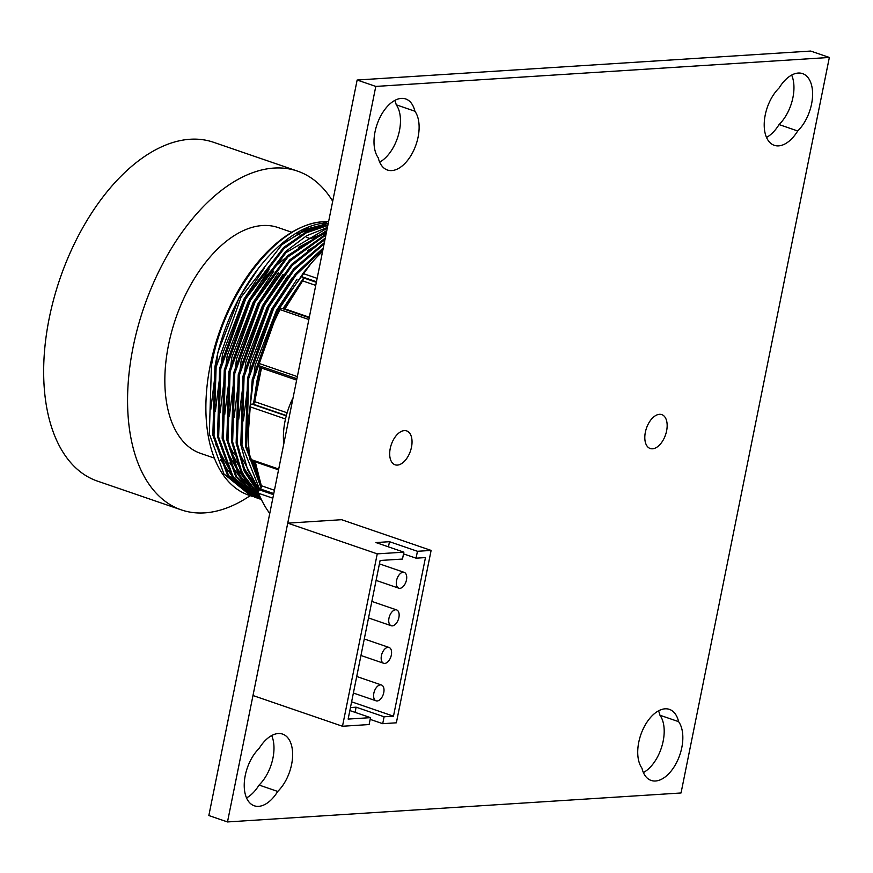 <?xml version="1.0" encoding="UTF-8"?>
<svg xmlns="http://www.w3.org/2000/svg" width="873" height="873" viewBox="0 0 873 873"><rect width="100%" height="100%" fill="white"/><g stroke="black" fill="none" stroke-linecap="round" stroke-linejoin="round"><path stroke-width="1.31" d="M259.652 365.885A2.39 1.342 -71.1 0 1 259.336 365.842A2.39 1.342 -71.1 0 1 258.692 363.67A2.39 1.342 -71.1 0 1 258.768 363.354A164.746 92.931 -71.1 0 1 280.102 309.631A2.39 1.342 -71.1 0 1 281.903 308.376L309.217 317.75M278.552 469.849L250.638 460.267A2.39 1.342 -71.1 0 1 249.94 459.165A164.746 92.931 -71.1 0 1 250.016 406.807A2.39 1.342 -71.1 0 1 250.06 406.491A2.39 1.342 -71.1 0 1 251.948 404.101L252.821 404.046A2.39 1.342 -71.1 0 0 254.698 401.656L261.485 368.035A2.39 1.342 -71.1 0 0 261.442 366.562M316.473 281.739L302.429 276.927A2.39 1.342 -71.1 0 1 302.211 275.104A2.39 1.342 -71.1 0 1 302.931 273.478A164.746 92.931 -71.1 0 1 322.595 251.369M269.757 513.455A164.746 92.931 -71.1 0 1 258.604 493.31A2.39 1.342 -71.1 0 1 258.528 491.75A2.39 1.342 -71.1 0 1 259.488 489.851L260.372 488.967A2.39 1.342 -71.1 0 0 261.333 487.069A2.39 1.342 -71.1 0 0 261.333 485.737L255.276 461.861M302.429 276.927L302.964 277.712A2.39 1.342 -71.1 0 1 303.171 279.535A2.39 1.342 -71.1 0 1 302.625 280.899L284.958 308.878A2.39 1.342 -71.1 0 1 284.631 309.315M390.231 448.526A17.907 10.105 -71.1 0 1 406.676 430.913A17.907 10.105 -71.1 0 1 411.489 447.172A17.907 10.105 -71.1 0 1 395.043 464.785A17.907 10.105 -71.1 0 1 390.231 448.526M645.354 432.233A17.907 10.105 -71.1 0 1 661.799 414.62A17.907 10.105 -71.1 0 1 666.612 430.869A17.907 10.105 -71.1 0 1 650.167 448.493A17.907 10.105 -71.1 0 1 645.354 432.233M797.704 130.972A33.425 18.857 -71.1 0 1 774.231 145.3A33.425 18.857 -71.1 0 1 764.377 120.932A33.425 18.857 -71.1 0 1 779.12 87.955A33.425 18.857 -71.1 0 1 802.582 73.616A33.425 18.857 -71.1 0 1 811.574 103.974A33.425 18.857 -71.1 0 1 797.704 130.972L779.054 124.566A33.425 18.857 -71.1 0 1 766.505 137.432M791.658 75.089A33.425 18.857 -71.1 0 1 792.924 97.569A33.425 18.857 -71.1 0 1 779.054 124.566M277.723 791.451A33.425 18.857 -71.1 0 1 254.25 805.779A33.425 18.857 -71.1 0 1 244.396 781.411A33.425 18.857 -71.1 0 1 259.139 748.434A33.425 18.857 -71.1 0 1 282.612 734.095A33.425 18.857 -71.1 0 1 291.604 764.453A33.425 18.857 -71.1 0 1 277.723 791.451L259.074 785.045A33.425 18.857 -71.1 0 1 246.535 797.911M271.689 735.568A33.425 18.857 -71.1 0 1 272.954 758.048A33.425 18.857 -71.1 0 1 259.074 785.045M658.515 710.862A33.425 18.857 -71.1 0 1 659.955 715.238A33.425 18.857 -71.1 0 1 663.164 741.144A33.425 18.857 -71.1 0 1 643.39 772.572M681.813 747.55A33.425 18.857 -71.1 0 1 651.116 780.429A33.425 18.857 -71.1 0 1 641.961 768.185A33.425 18.857 -71.1 0 1 643.095 729.097A33.425 18.857 -71.1 0 1 669.449 709.389A33.425 18.857 -71.1 0 1 678.594 721.644A33.425 18.857 -71.1 0 1 681.813 747.55M394.803 100.428A33.425 18.857 -71.1 0 1 396.233 104.815A33.425 18.857 -71.1 0 1 399.441 130.721A33.425 18.857 -71.1 0 1 379.668 162.138M418.091 137.126A33.425 18.857 -71.1 0 1 387.394 170.006A33.425 18.857 -71.1 0 1 378.238 157.762A33.425 18.857 -71.1 0 1 379.373 118.673A33.425 18.857 -71.1 0 1 405.727 98.965A33.425 18.857 -71.1 0 1 414.882 111.22A33.425 18.857 -71.1 0 1 418.091 137.126M283.758 444.008A53.722 30.304 -71.1 0 1 293.088 397.728M227.493 821.94L208.843 815.546L357.144 80.021L810.701 51.06L829.35 57.454L681.038 792.979L227.493 821.94L375.794 86.427L829.35 57.454M357.144 80.021L375.794 86.427M414.882 111.22L396.233 104.815M678.594 721.644L659.955 715.238M250.202 495.668A179.074 101.017 -71.1 0 1 181.246 509.865L97.329 481.067A179.074 101.017 -71.1 0 1 49.172 318.481A179.074 101.017 -71.1 0 1 213.612 142.31L297.518 171.119A179.074 101.017 -71.1 0 1 332.7 201.259M181.246 509.865A179.074 101.017 -71.1 0 1 133.078 347.279A179.074 101.017 -71.1 0 1 297.518 171.119M234.204 454.244A119.383 67.341 -71.1 0 1 228.53 443.462M214.322 458.107L200.626 453.403A119.383 67.341 -71.1 0 1 168.511 345.021A119.383 67.341 -71.1 0 1 278.138 227.569L291.833 232.273M250.988 495.94L248.816 495.187A143.259 80.807 -71.1 0 1 210.284 365.121A143.259 80.807 -71.1 0 1 323.13 221.786C278.673 223.412 224.536 291.287 211.452 365.525L209.324 433.881L223.881 473.886L250.977 495.94L252.744 496.497M328.575 221.72A143.259 80.807 -71.1 0 0 323.13 221.786L326.633 222.986C282.165 224.612 228.028 292.488 214.944 366.725L212.826 435.081L227.384 475.087L254.48 497.13L257.404 498.101M328.248 223.357L305.43 229.37L281.935 244.713L241.024 297.311L216.111 367.118L213.994 435.485L228.551 475.479L255.636 497.534M327.932 224.918L306.161 231.891L283.605 247.496L244.516 298.511L219.614 368.319L217.486 436.686L232.043 476.68L259.139 498.734L261.343 499.476M327.811 225.496L306.292 232.829L284.085 248.499L245.684 298.904L220.771 368.722L218.654 437.089L233.211 477.084L260.307 499.138M327.43 227.427L306.663 235.732L285.547 251.566L249.176 300.105L224.274 369.923L222.146 438.29L235.852 476.964L261.311 499.4M327.288 228.137L286.038 252.603L250.344 300.508L225.441 370.327L223.313 438.683L236.605 476.702L261.245 499.28M326.818 230.45L287.533 255.734L253.847 301.709L228.933 371.527L226.805 439.883L238.809 475.72L260.907 498.57M326.655 231.29L288.035 256.793L255.003 302.113L230.101 371.92L227.973 440.287L239.518 475.327L260.732 498.199M326.109 233.986L289.552 260.001L258.506 303.313L233.593 373.12L231.476 441.487L241.603 473.875L259.979 496.551M325.913 234.957L290.054 261.082L259.674 303.706L234.761 373.524L232.633 441.88L242.268 473.275L259.641 495.777M325.28 238.056L291.582 264.377L263.166 304.906L238.253 374.724L236.136 443.08L244.222 471.18L258.473 492.754M325.062 239.158L292.095 265.49L264.333 305.31L239.42 375.128L237.303 443.484L245.007 470.711L258.495 491.957M324.352 242.694L293.623 268.895L267.825 306.51L242.923 376.328L240.795 444.684L247.605 469.761L259.303 490.059M324.101 243.949L294.136 270.041L268.993 306.914L244.08 376.721L241.963 445.088L259.761 489.578M323.294 247.932L295.663 273.555L272.485 308.104L247.583 377.922L245.455 446.289L261.082 487.854M323.01 249.34L296.176 274.744L273.653 308.507L248.75 378.325L246.623 446.681L261.354 486.938M310.995 263.591L277.156 309.708L252.242 379.526L248.379 432.2M252.963 461.064L259.63 479.015M302.385 274.493L278.312 310.111L253.41 379.93L249.438 412.231M254.13 461.457L258.343 473.963M260.318 366.18L256.902 381.13L253.628 403.664M261.464 366.638L255.462 397.881M303.247 278.869L283.179 308.813M300.563 284.172L284.336 309.217M262.587 280.397A119.383 67.341 -71.1 0 1 284.434 258.866M323.599 223.826L323.959 225.398L297.224 233.68M259.761 266.374L239.158 297.66L217.879 352.365L210.764 409.666M220.498 459.809L238.1 484.526M241.199 486.959L247.616 490.899M249.22 491.674L253.486 493.376M264.421 267.978L243.829 299.253L222.55 353.958L215.424 411.259M269.08 269.571L248.489 300.858L227.209 355.562L220.083 412.864M229.828 463.006L247.43 487.723M250.529 490.168L256.946 494.096M258.55 494.871L259.423 495.264M326.458 232.207L311.203 238.482M273.74 271.176L253.148 302.462L231.869 357.166L224.743 414.468M234.488 464.6L252.09 489.327M255.189 491.761L258.997 494.26M278.411 272.78L257.808 304.055L236.528 358.759L229.403 416.061M283.07 274.373L262.467 305.659L241.188 360.363L234.073 417.665M243.807 467.808L259.063 490.397M287.73 275.977L267.138 307.252L245.859 361.968L238.733 419.269M292.39 277.581L271.798 308.856L250.518 363.561L243.392 420.862M297.049 279.174L276.457 310.461L255.178 365.165L248.052 422.467M301.72 280.779L282.939 308.736M260.023 366.071L253.454 403.806M324.549 225.594L305.103 230.385L284.598 242.508M215.806 444.63L236.823 483.064M240.326 486.065L247.321 490.637M249.023 491.499L253.192 493.267M225.136 447.827L246.142 486.261M249.645 489.262L256.651 493.834M258.353 494.707L259.39 495.187M326.382 232.6L298.577 247.31M229.795 449.431L250.802 487.865M254.316 490.866L258.91 494.063M324.898 239.955L307.907 250.507M239.115 452.629L259.205 490.179M323.13 221.786L323.479 223.292M324.669 225.441L326.207 223.51M373.84 693.238A8.359 4.714 108.9 0 0 376.088 700.823A8.359 4.714 108.9 0 0 383.76 692.595A8.359 4.714 108.9 0 0 381.512 685.01A8.359 4.714 108.9 0 0 373.84 693.238M381.414 655.688A8.359 4.714 108.9 0 0 383.662 663.284A8.359 4.714 108.9 0 0 391.333 655.056A8.359 4.714 108.9 0 0 389.085 647.471A8.359 4.714 108.9 0 0 381.414 655.688M388.976 618.149A8.359 4.714 108.9 0 0 391.224 625.734A8.359 4.714 108.9 0 0 398.896 617.517A8.359 4.714 108.9 0 0 396.648 609.932A8.359 4.714 108.9 0 0 388.976 618.149M396.549 580.61A8.359 4.714 108.9 0 0 398.797 588.195A8.359 4.714 108.9 0 0 406.469 579.978A8.359 4.714 108.9 0 0 404.221 572.382A8.359 4.714 108.9 0 0 396.549 580.61M431.109 550.427L396.353 722.811L382.701 723.684L384.098 716.788L393.483 716.187L425.467 557.585L416.072 558.185L417.458 551.289L431.109 550.427L341.594 519.697L287.741 523.134L252.984 695.53L342.489 726.249L369.115 724.546L370.512 717.65L348.131 719.079L380.104 560.488L402.486 559.058L403.872 552.162L377.245 553.864L287.741 523.134M388.452 546.869L389.489 541.697L375.903 542.559L403.872 552.162M389.489 541.697L417.458 551.289M377.245 553.864L342.489 726.249M382.701 723.684L370.163 719.374M403.533 553.886L416.072 558.185M384.098 716.788L356.119 707.185L350.455 707.545M393.483 716.187L351.612 701.816M349.844 710.567L370.512 717.65M355.082 712.357L356.119 707.185M258.768 363.354L297.344 376.601M251.948 404.101L286.257 415.875M302.931 273.478L317.161 278.367M259.488 489.851L273.544 494.675M315.742 285.406L302.625 280.899M273.762 493.561L260.372 488.967M308.856 319.507L280.102 309.631M272.834 498.199L258.604 493.31M249.94 459.165L278.705 469.041M285.504 418.985L250.016 406.807M274.438 490.233L261.333 485.737M309.315 317.237L284.958 308.878M316.364 282.306L302.964 277.712M286.344 415.548L252.821 404.046M287.13 412.787L254.698 401.656M296.645 380.104L261.485 368.035M259.336 365.842L296.918 378.74M309.577 238.362L306.63 237.358M300.247 235.164L297.311 234.15M376.088 700.823L353.379 693.031M383.662 663.284L360.953 655.481M391.224 625.734L368.526 617.942M398.797 588.195L376.088 580.403M404.221 572.382L379.428 563.871M396.648 609.932L371.854 601.421M389.085 647.471L364.281 638.96M381.512 685.01L356.719 676.499"/></g></svg>
